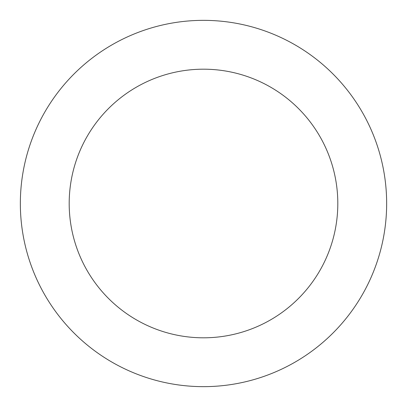 <?xml version="1.0" encoding="UTF-8"?>
<svg xmlns="http://www.w3.org/2000/svg" width="407" height="407" viewBox="0 0 407 407"><rect width="100%" height="100%" fill="white"/><g stroke="black" fill="none" stroke-linecap="round" stroke-linejoin="round"><path stroke-width="0.61" d="M203.5 20.35A183.15 183.15 0 0 1 362.113 295.075A183.15 183.15 0 0 1 44.887 295.075A183.15 183.15 0 0 1 203.5 20.35M203.5 69.19A134.31 134.31 0 0 1 319.816 270.655A134.31 134.31 0 0 1 87.184 270.655A134.31 134.31 0 0 1 203.5 69.19"/></g></svg>
